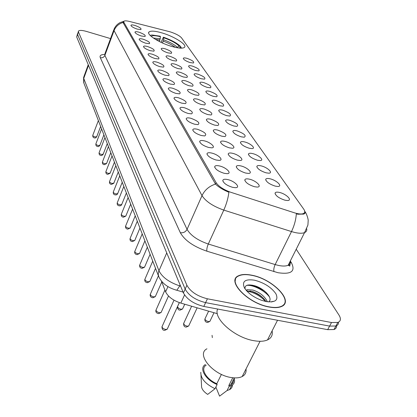 <?xml version="1.0" encoding="UTF-8"?>
<svg xmlns="http://www.w3.org/2000/svg" width="417" height="417" viewBox="0 0 417 417"><rect width="100%" height="100%" fill="white"/><g stroke="black" fill="none" stroke-linecap="round" stroke-linejoin="round"><path stroke-width="0.63" d="M162.468 33.058C155.359 30.952 150.881 30.582 149.036 31.942C145.95 34.262 158.867 42.68 171.33 46.308C178.252 48.315 182.615 48.68 184.418 47.402C187.66 45.036 174.749 36.696 162.468 33.058M141.368 36.008C137.667 34.741 135.53 33.48 134.957 32.224C135.098 31.489 136.474 31.494 139.096 32.234C144.021 34.058 145.992 35.481 145.001 36.503L141.368 36.008M145.7 43.201C141.916 41.909 139.726 40.605 139.142 39.297C139.283 38.536 140.68 38.526 143.333 39.271C148.416 41.153 150.417 42.623 149.349 43.686L145.7 43.201M150.219 50.692C146.336 49.373 144.1 48.028 143.5 46.662C143.646 45.875 145.064 45.849 147.748 46.6C152.992 48.539 155.035 50.066 153.868 51.171L150.219 50.692M154.926 58.505C150.949 57.16 148.655 55.769 148.045 54.34C148.197 53.522 149.63 53.485 152.351 54.236C157.772 56.243 159.847 57.827 158.58 58.979L154.926 58.505M159.841 66.663C155.76 65.287 153.404 63.848 152.784 62.352C152.94 61.502 154.399 61.455 157.152 62.201C162.76 64.286 164.871 65.928 163.49 67.127L159.841 66.663M164.976 75.18C160.78 73.773 158.371 72.287 157.735 70.718C157.902 69.837 159.377 69.769 162.166 70.52C167.973 72.683 170.12 74.388 168.614 75.639L164.976 75.18M170.345 84.088C166.034 82.649 163.558 81.106 162.911 79.465C163.083 78.547 164.585 78.464 167.405 79.214C173.425 81.461 175.609 83.238 173.962 84.536L170.345 84.088M175.964 93.413C171.528 91.938 168.984 90.338 168.332 88.612C168.51 87.664 170.032 87.565 172.888 88.31C179.138 90.651 181.359 92.501 179.55 93.856L175.964 93.413M181.848 103.181C177.288 101.67 174.671 100.007 174.004 98.193C174.197 97.213 175.739 97.088 178.627 97.833C185.122 100.278 187.384 102.207 185.403 103.619L181.848 103.181M188.031 113.434C183.324 111.881 180.634 110.151 179.956 108.243C180.16 107.221 181.723 107.08 184.648 107.821C191.408 110.38 193.702 112.392 191.523 113.862L188.031 113.434M194.515 124.198C189.662 122.608 186.889 120.805 186.206 118.788C186.425 117.73 188.01 117.568 190.965 118.303C198.018 120.987 200.342 123.093 197.945 124.62L194.515 124.198M201.338 135.52C196.324 133.883 193.467 132.001 192.774 129.869C193.008 128.77 194.619 128.587 197.601 129.317C204.966 132.137 207.327 134.342 204.679 135.937L201.338 135.52M208.526 147.441C203.334 145.757 200.389 143.787 199.691 141.53C199.941 140.393 201.578 140.185 204.585 140.91C210.726 142.395 216.246 147.681 211.753 147.847L208.526 147.441M216.1 160.013C210.721 158.272 207.682 156.208 206.978 153.816C207.254 152.638 208.912 152.403 211.945 153.122C218.367 154.639 224.085 160.321 219.191 160.404L216.1 160.013M224.101 173.284C218.513 171.486 215.37 169.318 214.677 166.774C214.974 165.554 216.652 165.299 219.712 166.008C226.441 167.556 232.368 173.68 227.025 173.67L224.101 173.284M232.556 187.322C226.749 185.461 223.502 183.172 222.808 180.467C223.137 179.211 224.836 178.924 227.917 179.623C234.99 181.207 241.125 187.832 235.282 187.686L232.556 187.322M137.203 29.101C133.591 27.861 131.501 26.631 130.938 25.427C131.074 24.718 132.434 24.733 135.019 25.473C139.799 27.241 141.733 28.617 140.826 29.602L137.203 29.101M167.853 52.865C163.985 51.541 161.76 50.202 161.186 48.857C161.343 48.122 162.693 48.111 165.236 48.825C170.412 50.754 172.44 52.255 171.33 53.34L167.853 52.865M172.836 60.574C168.869 59.219 166.591 57.838 166.008 56.425C166.169 55.669 167.54 55.649 170.115 56.363C175.458 58.354 177.522 59.912 176.318 61.038L172.836 60.574M178.038 68.607C173.967 67.22 171.632 65.792 171.038 64.322C171.205 63.535 172.591 63.499 175.197 64.213C180.717 66.277 182.823 67.893 181.51 69.066L178.038 68.607M183.464 76.994C179.284 75.576 176.891 74.101 176.282 72.558C176.464 71.745 177.866 71.693 180.498 72.407C186.211 74.549 188.354 76.228 186.92 77.442L183.464 76.994M189.136 85.756C184.835 84.307 182.38 82.775 181.765 81.159C181.953 80.314 183.376 80.252 186.034 80.966C191.956 83.186 194.134 84.932 192.571 86.199L189.136 85.756M195.062 94.92C190.642 93.434 188.119 91.844 187.494 90.145C187.692 89.274 189.136 89.196 191.82 89.905C197.96 92.22 200.181 94.039 198.471 95.357L195.062 94.92M201.27 104.511C196.72 102.989 194.124 101.336 193.493 99.554C193.702 98.652 195.161 98.558 197.877 99.262C204.252 101.675 206.509 103.567 204.638 104.943L201.27 104.511M207.775 114.566C203.084 113.002 200.415 111.282 199.774 109.405C199.998 108.472 201.479 108.357 204.215 109.061C210.851 111.584 213.144 113.56 211.096 114.988L207.775 114.566M214.599 125.11C209.756 123.505 207.014 121.712 206.368 119.736C206.603 118.772 208.099 118.636 210.866 119.335C217.773 121.978 220.103 124.042 217.851 125.527L214.599 125.11M221.771 136.187C216.767 134.535 213.937 132.663 213.285 130.578C213.54 129.578 215.057 129.426 217.841 130.12C225.05 132.893 227.416 135.051 224.94 136.594L221.771 136.187M229.308 147.837C224.132 146.132 221.213 144.178 220.562 141.973C220.833 140.941 222.37 140.769 225.18 141.457C231.122 142.911 236.684 148.092 232.378 148.238L229.308 147.837M237.247 160.107C231.883 158.345 228.876 156.297 228.219 153.962C228.511 152.898 230.069 152.705 232.894 153.383C239.103 154.869 244.873 160.425 240.192 160.493L237.247 160.107M245.618 173.045C240.051 171.225 236.945 169.073 236.293 166.591C236.611 165.497 238.19 165.283 241.031 165.956C247.521 167.467 253.505 173.441 248.417 173.42L245.618 173.045M254.459 186.707C248.673 184.82 245.457 182.557 244.821 179.92C245.16 178.794 246.76 178.559 249.611 179.216C256.413 180.759 262.627 187.202 257.075 187.066L254.459 186.707M190.063 62.56C186.107 61.2 183.85 59.824 183.282 58.437C183.454 57.734 184.757 57.723 187.197 58.406C192.466 60.382 194.525 61.914 193.379 63.014L190.063 62.56M195.521 70.478C191.466 69.086 189.146 67.669 188.573 66.214C188.75 65.49 190.074 65.469 192.539 66.152C197.976 68.195 200.077 69.785 198.826 70.926L195.521 70.478M201.213 78.74C197.048 77.312 194.671 75.842 194.087 74.325C194.275 73.574 195.615 73.543 198.101 74.221C203.731 76.337 205.862 77.989 204.507 79.178L201.213 78.74M207.155 87.356C202.876 85.902 200.436 84.375 199.847 82.79C200.045 82.013 201.395 81.967 203.908 82.644C209.73 84.844 211.904 86.559 210.429 87.794L207.155 87.356M213.363 96.363C208.964 94.867 206.462 93.288 205.857 91.625C206.066 90.823 207.437 90.76 209.97 91.438C216.006 93.726 218.221 95.509 216.605 96.791L213.363 96.363M219.858 105.788C215.323 104.25 212.753 102.608 212.149 100.862C212.368 100.033 213.754 99.96 216.308 100.633C222.569 103.015 224.82 104.87 223.064 106.205L219.858 105.788M226.655 115.65C221.985 114.07 219.342 112.361 218.727 110.526C218.961 109.671 220.364 109.582 222.939 110.25C229.444 112.736 231.737 114.67 229.809 116.062L226.655 115.65M233.781 125.981C228.959 124.36 226.238 122.582 225.623 120.649C225.868 119.768 227.291 119.658 229.882 120.325C236.653 122.921 238.983 124.944 236.872 126.387L233.781 125.981M241.255 136.828C236.277 135.155 233.473 133.299 232.853 131.261C233.119 130.354 234.557 130.229 237.164 130.891C244.216 133.612 246.588 135.723 244.273 137.224L241.255 136.828M249.111 148.217C243.955 146.497 241.068 144.558 240.453 142.4C240.734 141.467 242.183 141.327 244.81 141.978C250.575 143.401 256.168 148.483 252.035 148.608L249.111 148.217M257.367 160.201C252.03 158.424 249.053 156.391 248.438 154.108C248.74 153.148 250.21 152.992 252.843 153.638C258.853 155.088 264.659 160.524 260.182 160.576L257.367 160.201M266.067 172.82C260.531 170.98 257.456 168.849 256.846 166.43C257.169 165.445 258.655 165.268 261.303 165.903C267.568 167.384 273.599 173.211 268.746 173.185L266.067 172.82M275.241 186.123C269.486 184.215 266.307 181.979 265.707 179.414C266.062 178.403 267.563 178.21 270.211 178.83C276.768 180.337 283.034 186.607 277.758 186.477L275.241 186.123M284.926 200.181C278.937 198.195 275.653 195.839 275.069 193.107C275.449 192.075 276.961 191.862 279.614 192.472C286.479 194.009 293 200.775 287.256 200.514L284.926 200.181M169.224 31.598L170.689 32.015C176.016 33.808 179.638 35.763 181.551 37.884L303.696 209.089C305.208 211.289 305.072 212.79 303.305 213.603C301.366 214.312 298.395 214.041 294.392 212.79L230.919 192.326C223.705 189.756 218.774 186.55 216.126 182.703L123.859 22.299L123.833 21.298C124.568 20.652 126.46 20.709 129.515 21.46L169.224 31.598M217.356 313.688L180.832 303.091C173.102 300.506 168.03 296.753 165.612 291.832L161.447 281.105M251.759 275.204C246.087 274.068 241.667 274.256 238.498 275.773C226.061 280.589 247.646 303.425 269.106 307.011C274.178 307.96 278.212 307.835 281.199 306.636C294.882 301.694 272.614 278.822 251.759 275.204M235.36 280.297L235.058 280.568M304.691 211.174C305.536 212.503 305.254 213.457 303.842 214.03L298.218 214.239L296.325 213.926C295.903 219.822 294.293 225.701 291.488 231.576L223.793 210.1C213.04 206.3 205.779 201.479 202.01 195.636L114.06 30.623C115.718 26.532 118.699 23.816 123.005 22.466L122.994 22.2M235.178 279.781L235.527 279.536M77.463 33.949L76.686 36.977L183.417 292.901C187.04 299.432 193.842 303.946 203.819 306.443L327.673 329.659L329.592 326.104L335.909 325.995C337.78 325.291 338.64 324.019 338.489 322.164C338.64 324.019 337.78 325.291 335.909 325.995L329.592 326.104L205.612 302.627L329.592 326.104L331.515 322.534L337.838 322.445C340.84 321.189 341.21 318.718 338.948 315.028L296.216 249.225M183.417 292.901L185.153 289.096C188.797 295.601 195.62 300.11 205.612 302.627C195.62 300.11 188.797 295.601 185.153 289.096L77.567 34.491L185.153 289.096L186.894 285.275C190.564 291.754 197.403 296.263 207.411 298.791L331.515 322.534M77.604 33.548L77.567 34.491L78.344 31.457M215.506 184.059C209.188 186.164 204.69 190.022 202.01 195.636L187.066 229.355C190.621 235.459 197.694 240.348 208.297 244.028L223.793 210.1C226.457 204.095 228.156 198.148 228.891 192.263C222.892 189.751 218.43 187.014 215.506 184.059L123.005 22.466M110.547 38.599L86.522 31.442C82.18 30.217 79.501 30.092 78.485 31.061L78.453 32L186.894 285.275M283.44 305.265L283.471 304.853M264.216 290.785L257.008 287.183L249.747 284.973M327.673 329.659L333.996 329.529C335.857 328.825 336.722 327.548 336.592 325.698M283.127 305.525L283.185 305.124M269.012 306.839C274.037 307.777 278.024 307.652 280.985 306.469C294.522 301.574 272.483 278.942 251.842 275.361C246.233 274.235 241.86 274.422 238.722 275.924C226.41 280.688 247.776 303.289 269.012 306.839M217.658 309.039C212.91 318.333 234.766 337.812 254.13 340.731C259.687 341.669 264.143 341.403 267.495 339.933C271.352 338.083 272.89 335.065 272.119 330.879M206.947 348.81C195.755 354.21 213.144 375.248 231.56 377.578C235.949 378.235 239.488 377.891 242.183 376.546C245.191 374.914 246.468 372.391 246.014 368.982M246.874 290.388L246.181 290.331L247.208 289.7L252.942 290.05C260.01 292.463 264.826 296.372 267.386 301.783M246.812 291.045L252.249 291.462C258.316 293.485 262.872 296.841 265.926 301.527M268.746 301.939L268.939 301.752C273.516 297.947 263.289 287.866 254.151 285.614C247.693 284.107 244.659 285.186 245.045 288.851M254.479 280.193C245.04 278.832 241.704 281.407 244.461 287.918C247.755 293.036 253.406 297.144 261.402 300.25L266.14 301.569C275.397 302.711 278.665 300.131 275.945 293.839C271.342 287.277 264.19 282.731 254.479 280.193M271.587 301.95L273.036 301.314L271.316 301.971M206.222 365.162C200.056 368.367 206.029 379.23 216.798 383.723L221.422 374.393M200.984 375.383L201.531 385.464C201.275 388.524 203.324 391.5 207.676 394.399L215.052 388.722L217.132 384.526L216.798 383.723M200.817 372.277C200.66 378.506 205.404 383.984 215.052 388.722M205.383 364.536C198.7 368.002 205.414 379.866 217.132 384.526M232.743 377.739L228.813 385.558L230.836 384.813C232.91 383.63 233.812 381.836 233.541 379.428M235.313 280.688L235.032 280.969M215.876 387.065L219.577 396.15L227.067 390.526L229.543 389.65C231.435 388.587 232.425 387.012 232.509 384.933M232.415 383.567L232.102 382.285M228.813 385.558L229.157 386.361L231.633 385.496C234.318 383.927 235.167 381.487 234.172 378.177M229.157 386.361L227.067 390.526M246.65 285.41C252.441 284.457 264.633 290.394 269.518 297.013M246.895 291.134C253.833 292.286 260.125 295.736 265.754 301.491M252.004 285.129C256.971 286.323 261.767 288.835 266.385 292.671M249.986 290.957C254.427 292.135 258.733 294.392 262.903 297.722M159.398 41.544L160.509 36.753C155.531 35.461 152.429 35.346 151.204 36.399M160.509 36.753L160.138 36.19L151.934 34.976L150.13 35.393M180.259 48.127L180.102 47.444L181.614 47.903M180.102 47.444L178.961 48.012M161.098 42.367L163.396 37.186C171.507 40.063 177.288 43.217 180.738 46.636L181.03 47.726M180.738 46.636L179.232 46.178C176.125 43.133 170.97 40.324 163.772 37.749L163.396 37.186M176.573 47.632L179.232 46.178M163.772 37.749L163.558 39.797L162.484 42.998M123.859 22.299L123.448 23.394M216.126 182.703L215.516 184.069M167.947 286.609L165.612 291.832M184.549 294.949L180.832 303.091M290.571 261.438L291.457 262.851L290.503 262.517M291.457 262.851C295.689 271.337 291.222 274.631 278.056 272.728L206.853 251.18C193.54 246.567 184.7 240.416 180.342 232.722L100.294 57.676C99.475 55.576 100.924 54.507 104.657 54.481M306.745 228.85C307.027 230.606 306.297 231.868 304.546 232.623C302.335 233.494 299.083 233.447 294.793 232.488L291.488 231.576L275.157 264.571L278.426 265.426C282.684 266.307 285.937 266.244 288.183 265.233C290.117 264.289 290.878 262.773 290.472 260.682M304.691 211.158L305.145 211.815C307.209 214.781 308.351 220.061 308.194 220.525L307.908 225.102L304.546 232.623L288.183 265.233C290.029 266.275 290.529 265.28 289.685 262.241M288.632 264.347L289.779 266.192M113.815 29.779L104.922 53.767L104.87 55.388L114.06 30.623L114.06 29.122C115.332 26.24 117.302 24.077 119.981 22.643L123.5 21.397M78.453 32L76.686 36.977M207.411 298.791L203.819 306.443M206.853 251.18C206.623 249.262 207.103 246.88 208.297 244.028L275.157 264.571C273.917 267.354 273.521 269.721 273.959 271.67M100.294 57.676C102.41 58.072 103.937 57.306 104.87 55.388L187.066 229.355C185.596 231.967 183.355 233.093 180.342 232.722M88.248 64.698L83.848 76.754L83.739 78.406L88.513 65.333M83.827 82.957L83.739 78.406L158.94 270.727C162.187 277.248 169.12 282.309 179.743 285.9L180.139 285.03M183.084 292.088L176.829 290.258L179.743 285.9L180.608 286.156M158.851 276.909L158.236 274.36L158.637 271.53L166.743 252.916M83.582 77.447L83.681 82.592L158.601 276.283C161.707 283.148 167.78 287.803 176.829 290.258L175.317 289.862M258.894 287.449L253.781 285.515M208.609 311.15L205.232 318.296C204.611 319.589 205.644 320.683 208.318 321.59L209.871 321.408L210.189 320.741M177.564 306.469C177.71 307.71 178.815 308.622 180.884 309.206L182.542 308.997L182.834 308.356M179.383 302.627L177.72 306.13M191.627 306.224L183.944 322.821C183.292 324.16 184.324 325.286 187.045 326.193L188.692 325.985L189.026 325.265M98.376 120.576L92.824 135.207C92.72 135.833 93.476 136.411 95.086 136.932L96.734 136.693M101.597 128.905L95.926 143.745C95.806 144.397 96.572 144.996 98.23 145.533L99.903 145.267M104.943 137.558L99.142 152.612C99.011 153.294 99.793 153.909 101.493 154.462L103.187 154.17M108.425 146.56L102.488 161.832C102.337 162.541 103.14 163.177 104.886 163.745L106.606 163.422M112.048 155.922L105.97 171.418C105.803 172.164 106.616 172.82 108.415 173.404L110.161 173.055M115.817 165.674L109.598 181.395C109.41 182.177 110.239 182.865 112.09 183.459L113.862 183.073M119.752 175.838L113.377 191.794C113.163 192.612 114.013 193.326 115.921 193.936L117.719 193.519M123.854 186.446L117.318 202.636C117.083 203.491 117.948 204.236 119.914 204.867L121.743 204.413M128.134 197.517L121.436 213.952C121.17 214.849 122.051 215.625 124.089 216.277L125.809 216.095L125.939 215.782M132.611 209.094L125.736 225.769C125.439 226.718 126.341 227.526 128.446 228.203L130.182 228.005L130.328 227.656M137.297 221.203L130.24 238.128C129.901 239.123 130.823 239.973 133.002 240.672L134.748 240.468L134.915 240.077M142.202 233.885L134.952 251.065C134.576 252.113 135.515 252.999 137.772 253.729L139.533 253.515L139.716 253.083M147.347 247.187L139.898 264.618C139.471 265.728 140.43 266.656 142.776 267.412L144.543 267.188L144.751 266.708M152.747 261.146L145.085 278.837C144.605 280.005 145.585 280.985 148.025 281.772L149.792 281.543L150.031 281.006M158.418 275.819L150.537 293.771C150 295.007 151.001 296.039 153.539 296.862L155.306 296.623L155.577 296.018M164.923 290.06L156.276 309.466C155.671 310.78 156.693 311.864 159.341 312.729L161.103 312.489L161.41 311.812M174.009 300.172L162.328 326C161.64 327.387 162.682 328.539 165.45 329.446L167.207 329.206L167.551 328.44M159.951 40.141L155.359 39.323M160.29 38.802L153.315 38.004M177.142 47.215C174.379 44.536 169.855 42.065 163.558 39.797M175.265 47.356C172.367 45.036 168.348 42.961 163.219 41.137M148.666 32.891L149.036 31.942M168.379 88.873L168.332 88.612M174.056 98.49L174.004 98.193M180.019 108.576L179.956 108.243M186.274 119.168L186.206 118.788M192.852 130.307L192.774 129.869M199.774 142.03L199.691 141.53M207.077 154.394L206.978 153.816M214.781 167.441L214.677 166.774M222.933 181.239L222.808 180.467M187.546 90.432L187.494 90.145M193.545 99.877L193.493 99.554M199.837 109.77L199.774 109.405M206.436 120.148L206.368 119.736M213.363 131.042L213.285 130.578M220.645 142.505L220.562 141.973M228.318 154.566L228.219 153.962M236.403 167.285L236.293 166.591M244.935 180.717L244.821 179.92M199.889 83.061L199.847 82.79M205.909 91.928L205.857 91.625M212.201 101.201L212.149 100.862M218.789 110.906L218.727 110.526M225.691 121.076L225.623 120.649M232.931 131.746L232.853 131.261M240.531 142.953L240.453 142.4M248.527 154.733L248.438 154.108M256.945 167.139L256.846 166.43M265.822 180.222L265.707 179.414M275.194 194.03L275.069 193.107M123.672 21.731L123.208 22.971M303.305 213.603L302.971 214.27M337.838 322.445L333.996 329.529M280.823 306.782L280.985 306.469M267.495 339.933L277.534 320.261M242.183 376.546L260.052 341.288M246.645 290.858L247.208 289.7M230.836 384.813L234.323 377.875M229.543 389.65L231.633 385.496M204.919 318.864C204.638 321.027 205.529 322.226 207.598 322.456L209.871 321.408L214.004 312.714M212.06 335.31L212.326 337.629M184.731 304.222L182.542 308.997L180.18 310.092C178.44 310.238 177.564 309.054 177.553 306.552M197.152 307.824L188.692 325.985L186.352 327.064C184.455 327.121 183.543 325.906 183.616 323.425M100.643 126.445L96.676 136.839C95.785 137.902 95.045 138.246 94.456 137.865C93.241 137.74 92.678 136.901 92.772 135.348M103.901 134.858L99.84 145.429C98.902 146.508 98.151 146.852 97.588 146.466C96.327 146.325 95.754 145.465 95.863 143.896M107.284 143.604L103.119 154.347C102.123 155.447 101.367 155.796 100.846 155.4C99.569 155.28 98.98 154.405 99.079 152.773M110.797 152.695L106.528 163.615L104.234 164.684C102.89 164.533 102.285 163.636 102.415 162.005M114.456 162.156L110.078 173.263L107.753 174.348C106.34 174.15 105.72 173.237 105.892 171.611M118.266 172.007L113.768 183.308L111.422 184.403C109.942 184.163 109.301 183.235 109.509 181.609M122.238 182.276L117.615 193.775C117.208 194.656 116.416 195.02 115.248 194.885C113.763 194.687 113.106 193.733 113.278 192.023M126.382 192.982L121.628 204.695C121.217 205.565 120.419 205.941 119.236 205.81C117.677 205.581 117 204.606 117.208 202.891M130.703 204.163L125.809 216.095L123.401 217.221C121.759 216.944 121.06 215.943 121.311 214.229M135.223 215.85L130.182 228.005L127.758 229.142C126.028 228.824 125.308 227.802 125.6 226.077M139.95 228.073L134.748 240.468L132.309 241.61C130.49 241.266 129.75 240.218 130.083 238.467M144.902 240.87L139.533 253.515L137.084 254.662C135.165 254.276 134.399 253.202 134.774 251.441M150.094 254.287L144.543 267.188L142.082 268.339C140.164 268.042 139.367 266.937 139.695 265.035M155.536 268.366L149.792 281.543L147.337 282.695C145.325 282.361 144.501 281.23 144.855 279.296M161.786 281.975L155.306 296.623L152.857 297.769C150.719 297.389 149.859 296.226 150.276 294.282M168.499 296.007L161.103 312.489L158.663 313.626C156.391 313.203 155.499 312.01 155.979 310.039M179.326 302.606L167.207 329.206L164.783 330.327C162.885 330.431 161.958 329.201 161.989 326.631"/></g></svg>

